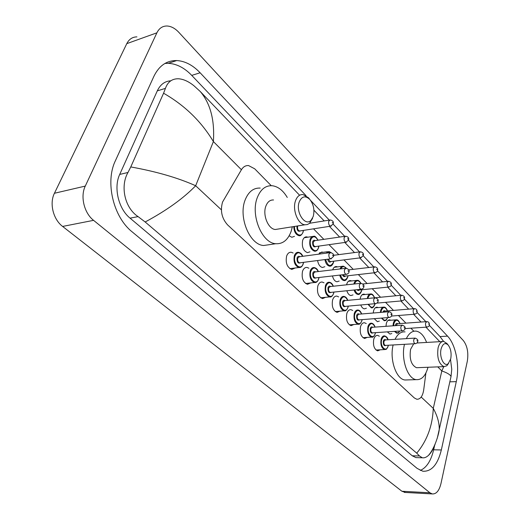 <?xml version="1.0" encoding="UTF-8"?>
<svg xmlns="http://www.w3.org/2000/svg" width="520" height="520" viewBox="0 0 520 520"><rect width="100%" height="100%" fill="white"/><g stroke="black" fill="none" stroke-linecap="round" stroke-linejoin="round"><path stroke-width="0.78" d="M385.983 326.32L386.334 323.408C387.069 320.95 388.232 319.767 389.825 319.865L390.825 320.236M373.25 313.014L373.601 310.765C374.354 308.308 375.544 307.132 377.182 307.229L378.203 307.593M360.12 299.189L360.418 297.674C361.192 295.224 362.414 294.047 364.091 294.144L365.137 294.508M346.587 284.811L346.762 284.108C347.555 281.664 348.81 280.495 350.526 280.599L351.591 280.95M332.67 269.834C333.509 267.54 334.769 266.448 336.459 266.552L337.551 266.897M318.435 254.202L321.867 251.986L322.978 252.323M309.927 251.823L307.463 252.655C303.206 250.828 301.606 246.721 302.673 240.331C303.537 237.919 304.882 236.763 306.722 236.86L307.846 237.192M380.198 349.81L377.689 350.863C374.166 349.226 372.86 345.378 373.75 339.326C374.582 336.583 375.895 335.27 377.696 335.387L379.347 336.2M367.25 337.382L364.624 338.488C360.945 336.798 359.58 332.865 360.516 326.69C361.374 323.947 362.719 322.641 364.566 322.757L366.262 323.564M353.841 324.512L351.098 325.669C347.25 323.928 345.82 319.904 346.801 313.593C347.685 310.856 349.07 309.55 350.961 309.673L352.703 310.472M339.957 311.168L337.077 312.383C333.047 310.589 331.546 306.469 332.586 300.021C333.489 297.284 334.913 295.984 336.85 296.108L338.644 296.901M325.553 297.323L322.543 298.603C318.312 296.751 316.745 292.526 317.831 285.935C318.767 283.212 320.229 281.911 322.212 282.035L324.051 282.815M310.622 282.945L307.457 284.303C303.024 282.386 301.373 278.057 302.517 271.31C303.478 268.593 304.98 267.3 307.014 267.423L308.893 268.197M295.12 268.008L291.798 269.445C287.131 267.462 285.402 263.022 286.605 256.113C287.593 253.409 289.133 252.122 291.219 252.245L293.144 253.006M271.239 185.672L254.722 168.825L248.553 165.562C245.629 165.386 243.25 166.77 241.423 169.728L222.553 202.04C220.09 210.775 221.793 218.413 227.65 224.958L414.317 397.937L416.832 399.262C420.355 399.341 422.637 396.272 423.683 390.052L425.893 373.022M413.862 331.233L410.891 328.204M405.932 323.141L398.45 315.503M393.445 310.401L385.554 302.347M380.517 297.206L372.197 288.711M367.12 283.53L358.345 274.573M353.223 269.347L343.967 259.903M338.806 254.631L329.043 244.667M323.837 239.35L313.528 228.833M294.476 236.353L291.87 237.256L289.166 235.807M324.818 266.714L322.485 267.488C319.989 266.897 318.357 264.583 317.584 260.539M339.176 281.06L336.96 281.781C334.828 281.32 333.333 279.377 332.462 275.951M353.028 294.886L350.922 295.562C349.115 295.204 347.757 293.599 346.847 290.752M366.405 308.224L364.397 308.854C362.882 308.575 361.673 307.288 360.769 304.98M379.321 321.094L377.41 321.692L374.25 318.675M391.807 333.528L389.987 334.094L387.316 331.864M405.483 492.459L401.908 491.257L62.621 226.434C53.235 219.459 49.225 203.385 54.431 193.264L126.789 43.641C129.071 39.188 132.451 36.933 136.923 36.874M440.947 483.659C439.185 490.757 436.293 494.182 432.276 493.928L429.897 492.772L93.574 220.344C84.181 213.089 80.119 196.489 85.28 186.089L156.884 32.825C159.14 28.275 162.487 26 166.933 26C171.067 26.189 175.006 28.282 178.756 32.266L463.365 340.594C467.331 345.865 468.644 352.768 467.298 361.283L440.947 483.659M153.913 76.291L115.343 160.862C104.956 182.136 113.412 217.159 132.151 231.855L417.203 468.455L422.851 471.237C431.529 471.731 437.684 464.64 441.337 449.963L456.287 381.647C459.907 365.904 455.871 344.688 447.531 336.128L200.129 72.781C192.836 65.124 185.036 61.048 176.716 60.554C166.725 60.418 159.126 65.663 153.913 76.291M420.303 470.431C426.595 467.662 431.041 460.785 433.647 449.793L434.603 445.51M306.059 195.65L191.737 75.38C184.438 67.802 176.618 63.778 168.285 63.316L164.957 63.447M443.599 341.419L440.031 336.583L429.306 325.299M425.867 321.685L417.034 312.39M413.543 308.724L404.326 299.019M400.777 295.295L391.144 285.161M387.543 281.365L377.475 270.777M373.802 266.916L363.279 255.84M359.541 251.914L348.53 240.325M344.721 236.321L333.19 224.192M329.31 220.109L310.648 200.473M170.761 80.821C164.821 81.153 160.329 84.5 157.294 90.864L119.71 174.428C113.399 187.603 118.502 208.897 130.059 218.153L412.23 455.774L415.922 457.6L417.684 457.646M200.252 91.507C210.425 103.513 214.806 120.198 213.389 141.577C201.299 121.44 184.691 105.326 163.573 93.223L165.425 88.38C167.739 81.868 172.081 78.663 178.451 78.767C183.469 79.118 188.656 81.471 194.019 85.826L200.252 91.507L299.546 195.189M313.918 210.203L324.194 220.928M329.407 226.375L339.638 237.061M344.806 242.457L354.497 252.571M359.619 257.92L368.797 267.507M373.874 272.812L382.577 281.892M387.608 287.151L395.85 295.757M400.842 300.969L408.662 309.133M413.608 314.301L421.018 322.036M425.932 327.164L439.829 341.679M435.162 444.015L434.954 444.581C433.219 449.325 431.054 452.933 428.454 455.41C426.316 457.34 424.268 458.126 422.312 457.776L419.49 455.969L416.741 453.154C427.057 440.687 432.562 425.763 433.277 408.382C437.424 415.974 439.413 423.013 439.238 429.5L437.223 438.393M163.573 93.223L130.774 166.933C156.37 171.561 178.009 177.833 195.669 185.744C183.274 198.49 166.439 210.567 145.171 221.988L416.741 453.154M145.171 221.988L138.079 216.613C124.566 207.786 120.094 186.043 127.985 172.478L130.774 166.933M450.411 379.256L451.029 376.487C450.216 374.634 447.142 372.788 441.812 370.929L443.807 366.646M313.216 216.489L311.175 220.109C305.351 227.117 295.334 212.199 299.214 201.988C301.834 196.144 305.389 195.319 309.881 199.511C313.658 204.529 314.769 210.191 313.216 216.489M312.585 218.387L309.459 223.392L307.307 224.575L304.935 224.783C297.954 224.419 292.13 209.755 295.516 200.766C297.141 196.397 299.65 194.317 303.05 194.545L308.529 197.782L309.634 199.199M273.539 199.979C270.088 199.791 267.534 201.832 265.87 206.115C262.392 214.91 268.242 229.183 275.334 229.495L278.512 228.989M292.331 226.792L291.2 231.192C288.015 239.947 282.874 244.12 275.769 243.724C261.911 243.126 250.328 214.903 257.289 197.619C260.585 189.326 265.57 185.361 272.24 185.731C278.064 186.518 283.075 190.424 287.267 197.451M269.815 244.602L263.666 245.505C249.737 244.946 238.134 217.042 245.161 199.908C248.489 191.685 253.507 187.746 260.208 188.091M450.716 358.872L448.266 363.61C444.197 367.478 439.01 356.954 441.116 348.926C442.748 343.597 445.094 342.29 448.156 345C450.808 348.608 451.666 353.236 450.716 358.872M448.721 363.181L446.797 365.788L443.963 366.639C438.815 364.007 436.846 357.767 438.074 347.932C439.263 343.421 441.188 341.257 443.84 341.445L447.135 343.753M413.712 343.798L410.56 349.388C409.266 359.034 411.249 365.137 416.513 367.712L417.826 367.66M427.999 367.263C425.594 375.875 421.694 380.003 416.286 379.652C407.602 378.944 400.797 358.943 404.469 344.325M407.537 379.918L404.996 379.99C396.234 379.294 389.396 359.469 393.133 344.968M406.348 338.644C408.974 333.229 412.276 330.733 416.26 331.149C420.543 331.981 423.995 335.745 426.608 342.44M395.038 339.332C397.696 333.964 401.031 331.481 405.048 331.89M241.423 169.728L213.389 141.577L195.669 185.744L221.364 209.82M437.775 366.88L441.812 370.929L433.277 408.382L421.187 397.053M429.897 492.772L401.908 491.257M156.884 32.825L126.789 43.641M85.28 186.089L54.431 193.264M93.574 220.344L62.621 226.434M433.647 449.793L441.337 449.963M191.737 75.38L200.129 72.781M440.031 336.583L447.531 336.128M449.839 381.823L456.287 381.647M157.294 90.864L165.425 88.38M412.23 455.774L419.49 455.969M130.059 218.153L138.079 216.613M119.71 174.428L127.985 172.478M300.703 267.195L298.928 267.527C294.834 265.772 293.306 261.827 294.353 255.71C295.224 253.311 296.575 252.174 298.402 252.285C300.593 252.805 302.048 254.144 302.77 256.302M302.647 256.315C299.851 251.732 297.317 251.602 295.048 255.938C292.338 263.497 300.878 271.615 303.127 263.731L303.446 262.36M300.658 262.717C298.07 263.894 296.875 262.288 297.083 257.901C297.726 256.321 298.649 255.918 299.865 256.685M329.986 252.655L299.397 256.75L297.772 258.128C297.356 260.572 297.967 262.151 299.605 262.853L300.183 262.776M328.978 253.981L330.564 252.583C333.313 253.481 334.295 254.794 333.509 256.516L330.798 258.837C329.186 258.108 328.575 256.49 328.978 253.981M333.079 255.717L332.507 255.144L333.079 255.717M331.428 258.739L300.222 262.776M316.173 282.23L314.555 282.51C310.655 280.807 309.205 276.965 310.2 270.992C311.044 268.587 312.358 267.436 314.145 267.547C316.141 267.943 317.538 269.276 318.351 271.55M318.233 271.564C315.549 266.988 313.092 266.87 310.875 271.213C308.288 278.694 316.511 286.507 318.65 278.714L318.929 277.505M316.245 277.817C313.768 278.935 312.631 277.361 312.832 273.104C313.463 271.512 314.366 271.108 315.549 271.889M345.521 268.294L315.094 271.94L313.514 273.325C313.118 275.711 313.697 277.245 315.257 277.927L315.783 277.869M344.5 269.639L346.047 268.236C348.725 269.146 349.681 270.433 348.913 272.077C349.115 272.935 348.218 273.695 346.229 274.365C344.695 273.663 344.123 272.09 344.5 269.639M348.51 271.329L347.965 270.777L348.51 271.329M346.801 274.287L315.822 277.862M331.078 296.692L329.596 296.927C325.884 295.276 324.5 291.531 325.449 285.695C326.267 283.276 327.548 282.126 329.29 282.236C331.091 282.516 332.436 283.842 333.34 286.221M333.236 286.234C330.649 281.664 328.276 281.561 326.111 285.909C323.642 293.319 331.558 300.833 333.6 293.131L333.84 292.078M331.247 292.344C328.881 293.41 327.795 291.876 327.997 287.729C328.608 286.13 329.492 285.727 330.636 286.514M360.451 283.335L330.2 286.559L328.659 287.95C328.283 290.284 328.842 291.779 330.324 292.435L330.805 292.389M359.424 284.694L360.925 283.283C363.538 284.206 364.475 285.461 363.721 287.04C363.903 287.918 363.019 288.678 361.075 289.302C359.613 288.62 359.067 287.086 359.424 284.694M363.344 286.344L362.817 285.812L363.344 286.344M361.595 289.237L330.837 292.383M345.443 310.622L344.091 310.811C340.548 309.218 339.228 305.565 340.132 299.851C340.925 297.433 342.173 296.276 343.876 296.387C345.625 296.68 346.931 298.006 347.776 300.352M347.672 300.365C345.189 295.808 342.888 295.711 340.782 300.066C338.423 307.398 346.047 314.639 347.997 307.021L348.205 306.111M345.703 306.332C343.434 307.359 342.401 305.858 342.602 301.821C343.194 300.216 344.051 299.812 345.169 300.599M374.81 297.804L344.747 300.638L343.252 302.029C342.894 304.317 343.421 305.773 344.838 306.41L345.28 306.371M373.782 299.182L375.245 297.765C377.8 298.708 378.709 299.93 377.975 301.438C378.131 302.341 377.26 303.089 375.356 303.673C373.971 303.017 373.445 301.522 373.782 299.182M377.618 300.788L377.111 300.274L377.618 300.788M375.83 303.622L345.312 306.371M359.307 324.038L358.066 324.2C354.685 322.654 353.425 319.085 354.282 313.502C355.056 311.07 356.272 309.913 357.929 310.024C359.431 310.089 360.685 311.402 361.693 313.969M361.595 313.976C359.197 309.439 356.974 309.348 354.926 313.709C352.664 320.964 360.016 327.945 361.875 320.418L362.057 319.631M359.638 319.82C357.468 320.808 356.479 319.332 356.675 315.4C357.253 313.788 358.091 313.385 359.177 314.178M388.635 311.74L358.774 314.21L357.312 315.608C356.974 317.837 357.474 319.267 358.826 319.885L359.229 319.852M387.615 313.131L389.038 311.708C391.528 312.656 392.418 313.859 391.697 315.302C391.84 316.225 390.981 316.966 389.116 317.512C387.79 316.875 387.29 315.419 387.615 313.131M391.365 314.691L390.878 314.197L391.365 314.691M389.545 317.473L359.262 319.852M372.678 336.979L371.547 337.11C368.316 335.615 367.113 332.131 367.926 326.658C368.674 324.226 369.863 323.07 371.481 323.173C373.061 323.414 374.27 324.727 375.109 327.093M375.018 327.1C372.71 322.582 370.552 322.504 368.557 326.865C366.399 334.048 373.49 340.782 375.265 333.333L375.414 332.663M373.081 332.826C371 333.775 370.058 332.325 370.247 328.49C370.812 326.878 371.625 326.476 372.678 327.269M401.954 325.175L372.294 327.294L370.871 328.699C370.546 330.882 371.033 332.28 372.32 332.878L372.691 332.852M400.94 326.573L402.324 325.143C404.762 326.111 405.626 327.281 404.924 328.666C405.054 329.602 404.203 330.33 402.376 330.85C401.109 330.239 400.628 328.809 400.94 326.573M404.612 328.094L404.144 327.62L404.612 328.094M402.766 330.817L372.723 332.846M385.6 349.466L384.56 349.57C381.472 348.121 380.315 344.715 381.095 339.352C381.823 336.928 382.974 335.764 384.553 335.868C386.542 336.544 387.712 337.844 388.057 339.762M387.972 339.768C385.743 335.27 383.656 335.199 381.713 339.553C379.646 346.665 386.49 353.165 388.187 345.807L388.317 345.248M386.054 345.371C384.066 346.288 383.162 344.877 383.344 341.126C383.897 339.515 384.683 339.105 385.71 339.904M414.798 338.124L385.34 339.931L383.962 341.328C383.65 343.473 384.111 344.832 385.346 345.416L385.684 345.397M413.784 339.534L415.129 338.104C417.521 339.072 418.373 340.229 417.677 341.556C417.794 342.505 416.956 343.226 415.162 343.714C413.953 343.115 413.491 341.725 413.784 339.534M417.385 341.016L416.929 340.561L417.385 341.016M415.519 343.688L385.716 345.391M300.781 235.294L298.974 235.677C295.763 234.715 294.028 231.673 293.781 226.558M294.508 226.441C293.969 233.772 301.19 238.44 302.991 232.044L303.342 230.412M297.778 225.921L297.655 226.226C297.245 228.69 297.875 230.282 299.546 230.997L300.151 230.906M331.253 226.07L330.603 226.187C328.959 225.446 328.328 223.808 328.725 221.286L330.239 219.96C332.781 220.467 333.781 221.774 333.242 223.886L330.603 226.187L300.183 230.9M332.241 222.45L332.807 223.041L332.241 222.45M300.599 230.834C298.031 232.063 296.816 230.464 296.953 226.057M316.18 250.874L314.522 251.199C310.55 249.464 309.056 245.589 310.037 239.571C310.843 237.296 312.104 236.203 313.814 236.301C314.743 235.781 316.154 237.075 318.052 240.194M317.935 240.208C315.25 235.787 312.839 235.644 310.713 239.792C308.132 247.097 316.322 255.197 318.454 247.559L318.773 246.109M316.121 246.48C313.638 247.631 312.488 246.058 312.663 241.748C313.261 240.24 314.132 239.857 315.283 240.591M345.124 236.262L314.847 240.656L313.333 241.969C312.942 244.374 313.541 245.928 315.133 246.617L315.686 246.539M346.56 242.19L345.969 242.294C344.409 241.572 343.811 239.98 344.188 237.517L345.663 236.184C348.153 236.724 349.128 237.998 348.582 240.013L345.969 242.294L315.712 246.539M347.633 238.654L348.179 239.226L347.633 238.654M331.019 265.863L329.498 266.136C327.178 265.584 325.65 263.4 324.922 259.591M325.611 259.506C327.86 266.279 330.44 267.28 333.346 262.502L333.625 261.209M361.296 257.692L360.757 257.777C359.268 257.082 358.703 255.535 359.053 253.13L360.497 251.784C362.934 252.35 363.883 253.597 363.337 255.528L360.757 257.777L330.642 261.586M362.434 254.241L362.96 254.794L362.434 254.241M328.328 259.155L330.142 261.651L330.675 261.586M325.949 253.201L328.913 251.518L331.182 252.623M331.065 261.534C329.583 262.788 328.445 262.022 327.646 259.24M330.824 252.583C329.368 251.596 328.055 251.758 326.885 253.071M345.325 280.3L343.935 280.534C341.965 280.111 340.574 278.304 339.742 275.113M340.425 275.034C342.791 280.858 345.209 281.483 347.692 276.9L347.938 275.756M375.479 272.617L374.985 272.682C373.568 272.012 373.029 270.504 373.366 268.151L374.771 266.799C377.156 267.391 378.079 268.606 377.54 270.459C377.722 271.303 376.87 272.044 374.985 272.682L345.059 276.088M376.682 269.236L377.182 269.769L376.682 269.236M343.154 274.722L344.598 276.139L345.085 276.081M340.028 268.95C340.828 266.994 341.965 266.071 343.454 266.182L346.463 268.249M345.462 276.036C344.357 277.141 343.356 276.725 342.459 274.8M346.281 268.236C344.175 265.889 342.349 266.097 340.808 268.86M359.132 294.216L357.851 294.411C356.2 294.086 354.946 292.617 354.081 290.017M353.847 284.037L353.957 283.615C354.699 281.314 355.862 280.209 357.461 280.306C358.521 280.221 359.665 281.209 360.887 283.276M360.763 283.27C358.351 279.753 356.298 279.936 354.594 283.822L354.556 283.959M354.757 289.945C357.162 294.86 359.411 295.132 361.524 290.778L361.745 289.776M389.142 286.981L388.694 287.04C387.341 286.39 386.828 284.914 387.147 282.614L388.518 281.262C390.858 281.879 391.762 283.075 391.216 284.843C391.385 285.701 390.54 286.436 388.694 287.04L358.956 290.056M390.397 283.686L390.884 284.193L390.397 283.686M357.728 289.64L358.988 290.056M359.346 290.017L358.163 290.608L356.941 289.725M372.457 307.639L371.28 307.801L367.959 304.337M367.296 298.512L367.556 297.258C368.277 294.944 369.415 293.839 370.975 293.937C372.223 293.852 373.445 295.126 374.634 297.758M374.543 297.765C372.229 293.384 370.11 293.286 368.179 297.459L367.965 298.447M368.641 304.278C371.007 308.302 373.087 308.262 374.868 304.168L374.978 303.706M370.272 298.233L372.229 297.986M401.375 295.236L371.287 298.136M402.318 300.827L401.908 300.872C400.615 300.248 400.121 298.812 400.426 296.556L401.759 295.197C404.072 295.854 404.95 297.024 404.404 298.701C404.553 299.585 403.722 300.307 401.908 300.872L376.916 303.121M403.618 297.603L404.085 298.096L403.618 297.603M372.223 303.953L371.423 304.025M385.326 320.587L384.241 320.723L381.401 318.117M380.361 312.423L380.679 310.421C381.381 308.106 382.493 306.995 384.013 307.093C385.262 307.034 386.438 308.302 387.55 310.889M387.465 310.895C385.229 306.534 383.175 306.442 381.297 310.622L381.004 312.37M382.103 318.065C384.196 321.074 386.029 320.931 387.589 317.636M382.928 312.214C383.468 310.7 384.228 310.323 385.223 311.084M414.18 308.672L384.865 311.116L383.624 312.156M415.025 314.184L414.648 314.217C413.419 313.612 412.945 312.208 413.238 310.005L414.531 308.639C416.325 308.757 417.19 309.901 417.118 312.072C417.255 312.969 416.429 313.683 414.648 314.217L391.43 316.056M416.371 311.031L416.819 311.506L416.371 311.031M397.761 333.093L396.767 333.203L394.446 331.383M393.022 325.812L393.354 323.128C394.03 320.814 395.115 319.703 396.604 319.793C397.82 319.742 398.957 320.996 400.017 323.57M399.938 323.577C397.781 319.235 395.785 319.15 393.959 323.329L393.653 325.767M395.181 331.338C396.825 333.294 398.32 333.19 399.653 331.032M395.401 325.644L395.525 324.903C396.045 323.362 396.793 322.972 397.774 323.733M426.537 321.633L397.429 323.758L396.038 325.598M427.291 327.067L426.946 327.1C425.769 326.508 425.321 325.137 425.594 322.978L426.862 321.614C428.616 321.744 429.462 322.861 429.384 324.981C429.513 325.884 428.701 326.593 426.946 327.1L404.937 328.614M428.675 323.986L429.111 324.441L428.675 323.986M432.276 493.928L404.339 492.394M168.285 63.316L176.716 60.554M415.922 457.6L422.312 457.776M450.535 359.613L451.757 369.265L451.029 376.487L439.238 429.5C439.263 431.756 435.559 447.369 428.454 455.41M303.563 262.34L303.219 263.894C302.269 266.539 300.846 267.748 298.928 267.527L289.855 268.664M319.039 277.492L318.734 278.863C317.675 281.632 316.277 282.847 314.555 282.51L305.565 283.504M333.944 292.065L333.678 293.274C332.534 296.127 331.175 297.343 329.596 296.927L320.697 297.798M348.309 306.098L348.069 307.158C346.879 310.07 345.553 311.292 344.091 310.811L335.283 311.571M362.147 319.625L361.946 320.541C360.698 323.518 359.404 324.74 358.066 324.2L349.349 324.851M375.505 332.663L375.329 333.45C374.056 336.479 372.794 337.695 371.547 337.11L362.921 337.662M388.401 345.241L388.251 345.911C385.431 351.24 387.179 348.381 384.56 349.57L376.025 350.031M298.974 235.677C300.313 236.151 301.678 234.994 303.082 232.213L303.459 230.393M329.647 220.058L309.608 223.262M314.522 251.199C316.257 251.44 317.596 250.283 318.539 247.722L318.883 246.09M312.416 236.509L304.233 237.731M329.498 266.136C331.091 266.461 332.397 265.304 333.424 262.652L333.729 261.196M327.632 251.693L319.514 252.785M360.003 251.849L333.574 255.32M343.935 280.534C345.41 280.923 346.684 279.753 347.763 277.036L348.036 275.743M342.277 266.318L334.224 267.3M374.316 266.858L348.679 269.887M357.851 294.411C359.203 294.866 360.451 293.696 361.595 290.908L361.835 289.764M356.388 280.423L348.4 281.3M388.096 281.307L362.817 283.985M371.28 307.801C372.541 308.302 373.757 307.132 374.933 304.291L375.076 303.7M369.987 294.034L362.07 294.808M384.241 320.723C386.815 319.683 385.138 321.952 387.693 317.623M383.103 307.171L375.258 307.846M396.767 333.203C399.074 332.469 397.644 333.899 399.789 331.026M395.766 319.858L387.991 320.45M311.175 220.109L310.096 222.787M304.935 224.783L275.334 229.495M275.769 243.724L263.666 245.505M309.881 199.511L308.529 197.782M448.266 363.61L446.797 365.788M443.963 366.639L416.513 367.712M416.286 379.652L404.996 379.99M442.488 341.523L416.904 342.999M448.156 345L446.674 343.187"/></g></svg>
